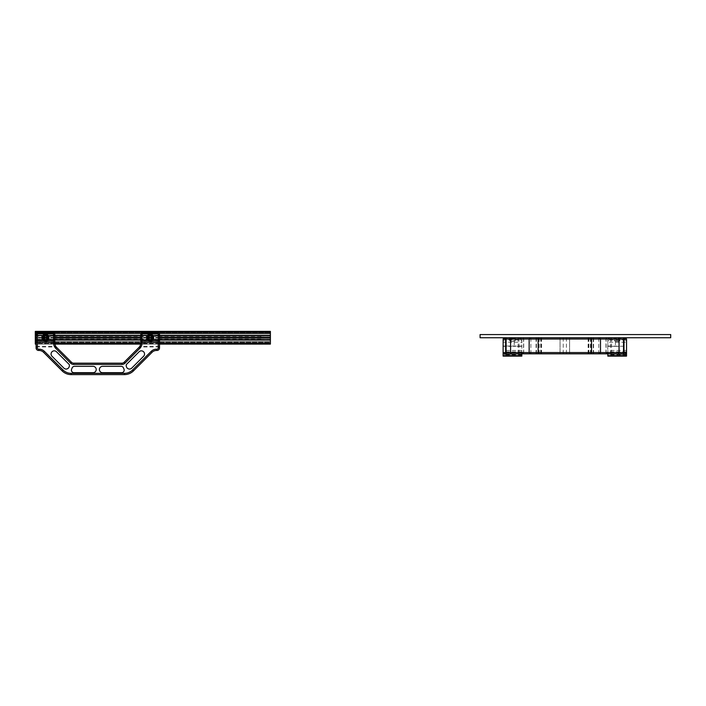 <?xml version="1.0" encoding="UTF-8"?>
<svg xmlns="http://www.w3.org/2000/svg" width="706" height="706" viewBox="0 0 706 706"><rect width="100%" height="100%" fill="white"/><g stroke="black" fill="none" stroke-linecap="round" stroke-linejoin="round"><path stroke-width="0.53" stroke-dasharray="3.53 2.65" d="M159.521 339.657L140.794 339.657L140.794 335.844L159.521 335.844L140.794 335.844L140.794 333.938L142.065 332.667L158.25 332.667L159.521 333.938L159.521 344.104L140.723 343.91A6.354 6.354 0 0 0 140.794 342.957L140.794 340.795L140.794 342.957A6.354 6.354 0 0 1 140.688 344.104L140.794 339.657L159.521 339.657M54.812 347.167L55.748 346.275L56.233 346.964A6.354 6.354 0 0 0 56.674 347.449L71.456 362.24A3.177 3.177 0 0 0 73.706 363.166L121.9 363.166A3.177 3.177 0 0 0 124.15 362.24L138.932 347.449A6.354 6.354 0 0 0 139.373 346.964L139.859 346.275L140.794 347.167L140.362 347.767A7.625 7.625 0 0 1 139.832 348.349L125.05 363.131A4.448 4.448 0 0 1 121.9 364.437L73.706 364.437A4.448 4.448 0 0 1 70.556 363.131L55.774 348.349A7.625 7.625 0 0 1 55.244 347.767L53.665 344.334L54.918 344.104L54.812 342.957A6.354 6.354 0 0 0 54.883 343.91L54.918 344.104A6.354 6.354 0 0 1 54.812 342.957L54.812 339.657L36.085 339.657L36.085 335.844L54.812 335.844L36.085 335.844L36.085 333.938L37.356 332.667L53.541 332.667L54.812 333.938L54.812 335.844L36.085 335.844M270.398 332.032L35.3 332.032L35.3 331.396L270.398 331.396L35.3 331.396L35.3 332.667L35.3 331.396L270.398 331.396L270.398 341.563L270.398 339.657L270.398 341.563L270.398 339.657L35.3 339.657L35.3 344.104L35.3 340.098L35.3 344.104L270.398 344.104L270.398 342.834L270.398 344.104L35.3 344.104M35.3 332.032L35.3 335.844L270.398 335.844L35.3 335.844L35.3 333.938L35.3 341.563L35.3 339.657L35.3 341.563L35.3 339.657L270.398 339.657L270.398 344.104M139.859 346.275L140.688 344.104L159.521 344.104L140.688 344.104L159.521 344.104L159.521 340.61L159.521 347.917A2.542 2.542 0 0 1 156.979 350.458L156.529 350.458A6.354 6.354 0 0 0 152.037 352.32L133.478 370.879A12.708 12.708 0 0 1 124.494 374.604L71.121 374.604A12.708 12.708 0 0 1 62.128 370.879L43.569 352.32A6.354 6.354 0 0 0 39.077 350.458L38.627 350.458A2.542 2.542 0 0 1 36.085 347.917L36.085 344.104L54.918 344.104L36.085 344.104L36.085 339.657L54.812 339.657L54.812 335.844M35.3 332.667L35.3 335.403L35.3 332.667L270.398 332.667L35.3 332.667M35.3 335.844L35.3 333.938L35.3 335.844L270.398 335.844M35.3 338.818L35.3 336.127L35.3 338.818M44.796 336.135L44.796 339.374L44.796 336.127L35.3 336.127M44.796 338.942L44.796 336.409L44.796 338.942M44.831 337.75L44.831 336.409L44.831 337.75M270.398 342.233L270.398 340.292L270.398 342.233L35.3 342.233L270.398 342.233M270.398 340.098L35.3 340.098M270.398 338.792L270.398 336.127L270.398 338.792M260.902 337.75L260.902 336.127L260.902 337.75M260.867 337.75L260.867 336.409L260.867 337.75M270.398 333.267L35.3 333.267L270.398 333.267M270.398 335.209L35.3 335.209L270.398 335.209M270.398 335.403L35.3 335.403M270.398 333.938L35.3 333.938L270.398 333.938M270.398 335.88L35.3 335.88M270.398 337.424L35.3 337.424M270.398 337.75L35.3 337.75M270.398 338.077L35.3 338.077M270.398 339.621L35.3 339.621M270.398 341.563L35.3 341.563L270.398 341.563M270.398 339.657L35.3 339.657M270.398 342.834L35.3 342.834L270.398 342.834M270.398 340.292L35.3 340.292L270.398 340.292M159.521 339.621L140.794 339.621M54.812 339.621L36.085 339.621M159.521 338.077L151.878 338.077M148.445 338.077L140.794 338.077M54.812 338.077L47.161 338.077M43.728 338.077L36.085 338.077M159.521 337.75L151.905 337.75A1.747 1.747 0 0 0 150.89 336.162L149.434 336.162A1.747 1.747 0 0 0 149.434 339.339L150.89 339.339A1.747 1.747 0 0 0 151.905 337.75M148.41 337.75L140.794 337.75M54.812 337.75L47.196 337.75M54.812 336.162L44.716 336.162A1.747 1.747 0 0 0 43.701 337.75L36.085 337.75M159.521 337.424L151.878 337.424M148.445 337.424L140.794 337.424M54.812 337.424L47.161 337.424M43.728 337.424L36.085 337.424M159.521 335.88L140.794 335.88M54.812 335.88L36.085 335.88M42.589 337.75A2.859 2.859 0 0 0 46.878 340.23A2.859 2.859 0 0 0 46.878 335.271A2.859 2.859 0 0 0 42.589 337.75M153.017 337.75A2.859 2.859 0 0 0 148.728 335.271A2.859 2.859 0 0 0 148.728 340.23A2.859 2.859 0 0 0 153.017 337.75M159.521 342.834L140.794 342.834L159.521 342.834M37.356 342.834L54.812 342.834L37.356 342.834L37.356 347.917A1.271 1.271 0 0 0 38.627 349.188L39.077 349.188A7.625 7.625 0 0 1 44.469 351.42L63.028 369.979A11.437 11.437 0 0 0 71.121 373.333L124.494 373.333A11.437 11.437 0 0 0 132.578 369.979L151.137 351.42A7.625 7.625 0 0 1 156.529 349.188L156.979 349.188A1.271 1.271 0 0 0 158.25 347.917L158.25 342.834M36.085 340.61L54.812 340.61L36.085 340.61M54.918 344.104L36.085 344.104L54.918 344.104L55.748 346.275M53.665 344.334L53.63 344.104A7.625 7.625 0 0 1 53.541 342.957L53.541 342.834M142.065 342.834L142.065 342.957A7.625 7.625 0 0 1 141.977 344.104L140.794 347.167M93.042 372.697L73.962 372.697A2.542 2.542 0 0 1 71.615 369.185L72.144 367.914A2.542 2.542 0 0 1 74.492 366.343L93.042 366.343A3.177 3.177 0 0 1 96.219 369.52A3.177 3.177 0 0 1 93.042 372.697M69.047 367.085A3.177 3.177 0 0 1 63.858 368.117L52.006 356.265A3.177 3.177 0 0 1 52.006 351.773A3.177 3.177 0 0 1 56.506 351.773L69.214 364.481A3.177 3.177 0 0 1 69.162 366.793L69.047 367.085M121.114 366.343A2.542 2.542 0 0 1 123.462 367.914L123.991 369.185A2.542 2.542 0 0 1 121.644 372.697L102.573 372.697A3.177 3.177 0 0 1 99.396 369.52A3.177 3.177 0 0 1 102.573 366.343L121.114 366.343M131.748 368.117A3.177 3.177 0 0 1 126.559 367.085L126.445 366.793A3.177 3.177 0 0 1 126.4 364.481L139.108 351.773A3.177 3.177 0 0 1 143.6 351.773A3.177 3.177 0 0 1 143.6 356.265L131.748 368.117M140.794 340.61L159.521 340.61L140.794 340.61M44.716 336.162L36.085 336.162M54.812 339.339L46.172 339.339A1.747 1.747 0 0 0 46.172 336.162M43.701 337.75A1.747 1.747 0 0 0 44.716 339.339L36.085 339.339M44.716 339.339L46.172 339.339M149.434 336.162L140.794 336.162M159.521 335.844L140.794 335.844M159.521 336.162L150.89 336.162M149.434 339.339L140.794 339.339M159.521 339.339L150.89 339.339M54.812 340.795L36.085 340.795L54.812 340.795M159.521 340.795L140.794 340.795L159.521 340.795M670.7 337.75L670.7 334.573L480.08 334.573L480.08 337.75L670.7 337.75M510.623 341.439L514.312 341.439L510.623 341.439L509.608 340.416L515.327 340.416L509.608 340.416L509.608 338.386L515.327 338.386L509.608 338.386L508.973 337.75L515.962 337.75L508.973 337.75M510.72 341.439L514.215 341.439L510.72 341.439L510.72 346.328L511.735 346.328L503.104 346.328L503.104 342.198L521.831 342.198L521.831 340.866L520.56 339.974L504.375 339.974L503.104 340.866L503.104 339.021M620.671 337.75L613.682 337.75L620.671 337.75L620.036 338.386L614.317 338.386L620.036 338.386L620.036 340.416L614.317 340.416L620.036 340.416L619.021 341.439L615.332 341.439L619.021 341.439M618.924 341.439L615.429 341.439L618.924 341.439L618.924 346.328L615.429 346.328L618.924 346.328M520.56 339.974L520.56 339.021L521.787 338.977L521.831 340.866M505.275 337.75L504.04 338.977L503.149 338.977L504.375 337.75L520.56 337.75L521.787 338.977M520.56 339.021L504.375 339.021L504.375 339.974M503.104 342.198L503.104 340.866M503.104 352.559L504.375 353.83L521.831 353.83L523.252 352.559L606.392 352.559L607.813 353.83L521.831 353.83L521.831 339.021L520.56 337.75L625.269 337.75L504.375 337.75M521.831 350.944L521.831 355.974L503.104 355.974L503.104 346.011L521.831 346.011L521.831 342.198M569.592 337.75L591.204 337.75L569.592 337.75L569.592 353.83L591.204 353.83L566.415 353.83L569.592 353.83L569.592 337.75M560.061 337.75L538.44 337.75L560.061 337.75L560.061 353.83L538.44 353.83L563.238 353.83L560.061 353.83L560.061 337.75M593.419 337.75L611.546 337.75L593.216 337.75L593.419 353.83L611.546 353.83L593.419 353.83M523.525 337.75L536.428 337.75L518.098 337.75L523.525 337.75L523.525 353.83L536.428 353.83L523.525 353.83M607.857 338.977L609.084 337.75L607.813 339.021L609.084 339.021L609.084 339.974L607.813 340.866L607.813 339.021L521.831 339.021M607.813 339.021L607.813 346.011L607.813 342.198L626.54 342.198L626.54 340.866L625.269 339.974L625.604 338.977L624.378 337.75M625.269 339.021L609.084 339.021M625.269 337.75L626.496 338.977L625.604 338.977M625.269 339.974L609.084 339.974M607.813 342.198L607.813 340.866M626.54 354.747L607.813 354.747L607.813 355.974L626.54 355.974L626.54 351.844L607.813 351.844L607.813 350.944L607.813 352.876L609.084 354.147L607.742 352.876L607.813 353.83L625.269 353.83L626.54 352.559M626.54 342.198L626.54 351.844M607.813 346.011L626.54 346.328M626.54 352.876L625.269 354.147L609.084 354.147L607.813 352.876M521.831 352.876L520.649 354.147L521.831 352.876L520.56 354.147L504.375 354.147L503.104 352.876M521.831 346.011L503.104 346.011L510.72 346.328M521.902 352.876L522.767 352.629M606.878 352.629L607.742 352.876M607.707 346.011L607.813 350.944M607.813 354.747L607.813 351.844M521.831 346.328L513.191 346.328L521.831 346.328M521.937 346.011L503.104 346.011M616.453 346.328L607.813 346.328L616.453 346.328M521.937 350.467L503.104 350.467M521.831 351.844L503.104 351.844M626.54 350.467L607.707 350.467M536.233 353.83L536.233 337.75M159.521 343.469L140.776 343.469M54.83 343.469L36.085 343.469M270.398 343.469L35.3 343.469M159.521 344.104L140.723 343.91M159.521 346.196L141.2 346.478L140.159 345.737M159.521 346.964L140.926 346.964L139.956 346.116M159.521 347.917L158.25 347.917M156.979 350.458L156.979 349.188M156.529 350.458L156.529 349.188M152.037 352.32L151.137 351.42M133.478 370.879L132.578 369.979M124.494 374.604L124.494 373.333M71.121 374.604L71.121 373.333M62.128 370.879L63.028 369.979M43.569 352.32L44.469 351.42M39.077 350.458L39.077 349.188M38.627 350.458L38.627 349.188M36.085 347.917L37.356 347.917M36.085 346.964L54.68 346.964L55.65 346.116M36.085 346.196L54.406 346.478L55.447 345.737M36.085 344.104L54.883 343.91M55.244 347.767L56.233 346.964M56.674 347.449L55.774 348.349M71.456 362.24L70.556 363.131M73.706 363.166L73.706 364.437M121.9 363.166L121.9 364.437M124.15 362.24L125.05 363.131M138.932 347.449L139.832 348.349M139.373 346.964L140.362 347.767M54.812 342.957L53.541 342.957M140.688 344.104L141.941 344.334M140.794 342.957L142.065 342.957M54.812 342.022L36.085 342.022M159.521 342.022L140.794 342.022M520.887 338.977L519.66 337.75M609.984 337.75L608.757 338.977M522.263 353.83L523.252 352.559M522.793 337.75L523.693 339.021L523.693 352.559L522.793 353.83M537.575 337.75L538.475 339.021L538.475 352.559L537.575 353.83M540.725 337.75L540.725 353.83M588.919 337.75L588.919 353.83M592.069 337.75L591.169 339.021L591.169 352.559L592.069 353.83M606.851 337.75L605.951 339.021L605.951 352.559L606.851 353.83M606.392 352.559L607.381 353.83M521.699 353.83L522.669 352.665M522.466 352.735L521.425 353.882M520.684 354.138L521.937 352.876M606.975 352.665L607.945 353.83M608.219 353.882L607.178 352.735M607.707 352.876L608.96 354.138M521.831 354.747L503.104 354.747M521.831 354.297L503.104 354.297M521.831 352.241L503.104 352.241M626.54 352.241L607.813 352.241M626.54 354.297L607.813 354.297M539.163 353.83L539.163 337.75M541.511 353.83L541.511 337.75M536.181 353.83L536.181 337.75M536.066 353.83L536.066 337.75M588.663 353.83L588.663 337.75M588.133 353.83L588.133 337.75M606.127 353.83L606.127 337.75M610.619 353.83L610.619 337.75M598.767 353.83L598.767 337.75M591.01 353.83L591.01 337.75M540.981 337.75L540.981 353.83M530.877 353.83L530.877 337.75M519.025 337.75L519.025 353.83M538.634 353.83L538.634 337.75M590.481 353.83L590.481 337.75M593.464 353.83L593.464 337.75M593.578 353.83L593.578 337.75M44.796 339.374L35.3 339.374M260.902 336.409L44.796 336.409M260.902 339.092L44.796 339.092M270.398 336.127L260.902 336.127M270.398 339.374L260.902 339.374M514.312 341.439L515.327 340.416L515.327 338.386L515.962 337.75M615.332 341.439L614.317 340.416L614.317 338.386L613.682 337.75M514.215 341.439L514.215 346.328M615.429 341.439L615.429 346.328M563.238 337.75L563.238 353.83M536.428 337.75L536.428 353.83M566.415 337.75L566.415 353.83M611.546 337.75L611.546 353.83M591.204 353.83L591.204 337.75M518.098 337.75L518.098 353.83M538.44 353.83L538.44 337.75M593.216 353.83L593.216 337.75"/><path stroke-width="1.06" d="M270.398 344.104L159.521 344.104L270.398 344.104L270.398 339.657L159.521 339.657M140.794 339.657L54.812 339.657M36.085 339.657L35.3 339.657L35.3 331.396L270.398 331.396L270.398 332.032L35.3 332.032M270.398 339.657L270.398 335.844L159.521 335.844M140.794 335.844L54.812 335.844M36.085 335.844L35.3 335.844M270.398 335.844L270.398 332.032M35.3 344.104L36.085 344.104L35.3 344.104L35.3 339.657M140.688 344.104L54.918 344.104L140.688 344.104M270.398 339.621L159.521 339.621M140.794 339.621L54.812 339.621M36.085 339.621L35.3 339.621M270.398 338.077L159.521 338.077M151.878 338.077L148.445 338.077M140.794 338.077L54.812 338.077M47.161 338.077L43.728 338.077M36.085 338.077L35.3 338.077M270.398 337.75L159.521 337.75M151.905 337.75A1.747 1.747 0 0 1 149.284 339.259A1.747 1.747 0 0 1 149.284 336.241A1.747 1.747 0 0 1 151.905 337.75L148.41 337.75M140.794 337.75L54.812 337.75M47.196 337.75L43.701 337.75A1.747 1.747 0 0 1 46.322 336.241A1.747 1.747 0 0 1 46.322 339.259A1.747 1.747 0 0 1 43.701 337.75M36.085 337.75L35.3 337.75M270.398 337.424L159.521 337.424M151.878 337.424L148.445 337.424M140.794 337.424L54.812 337.424M47.161 337.424L43.728 337.424M36.085 337.424L35.3 337.424M270.398 335.88L159.521 335.88M140.794 335.88L54.812 335.88M36.085 335.88L35.3 335.88M43.604 337.75A1.844 1.844 0 0 1 46.367 336.153A1.844 1.844 0 0 1 46.367 339.348A1.844 1.844 0 0 1 43.604 337.75M42.589 337.75A2.859 2.859 0 0 1 46.878 335.271A2.859 2.859 0 0 1 46.878 340.23A2.859 2.859 0 0 1 42.589 337.75M152.002 337.75A1.844 1.844 0 0 1 149.24 339.348A1.844 1.844 0 0 1 149.24 336.153A1.844 1.844 0 0 1 152.002 337.75M153.017 337.75A2.859 2.859 0 0 1 148.728 340.23A2.859 2.859 0 0 1 148.728 335.271A2.859 2.859 0 0 1 153.017 337.75M158.25 334.838L159.521 333.938L159.521 347.917A2.542 2.542 0 0 1 156.979 350.458L156.529 350.458A6.354 6.354 0 0 0 152.037 352.32L133.478 370.879A12.708 12.708 0 0 1 124.494 374.604L71.121 374.604A12.708 12.708 0 0 1 62.128 370.879L43.569 352.32A6.354 6.354 0 0 0 39.077 350.458L38.627 350.458A2.542 2.542 0 0 1 36.085 347.917L36.085 333.938L37.021 332.711L53.868 332.711L54.812 333.938L54.812 342.957L53.541 342.957A7.625 7.625 0 0 0 55.774 348.349L70.556 363.131A4.448 4.448 0 0 0 73.706 364.437L121.9 364.437A4.448 4.448 0 0 0 125.05 363.131L139.832 348.349A7.625 7.625 0 0 0 142.065 342.957L142.065 334.838A2.197 1.271 -135 0 1 142.965 333.938L157.359 333.938A2.197 1.271 -45 0 1 158.25 334.838L158.25 347.917A1.271 1.271 0 0 1 156.979 349.188L156.529 349.188A7.625 7.625 0 0 0 151.137 351.42L132.578 369.979A11.437 11.437 0 0 1 124.494 373.333L71.121 373.333A11.437 11.437 0 0 1 63.028 369.979L44.469 351.42A7.625 7.625 0 0 0 39.077 349.188L38.627 349.188A1.271 1.271 0 0 1 37.356 347.917L37.356 334.838A2.197 1.271 -135 0 1 38.256 333.938L52.641 333.938A2.197 1.271 -45 0 1 53.541 334.838L53.541 342.957M153.652 337.75A3.495 3.495 0 0 0 148.41 334.723A3.495 3.495 0 0 0 148.41 340.777A3.495 3.495 0 0 0 153.652 337.75M102.573 372.697A3.177 3.177 0 0 1 99.396 369.52A3.177 3.177 0 0 1 102.573 366.343L121.114 366.343A2.542 2.542 0 0 1 123.462 367.914L123.991 369.185A2.542 2.542 0 0 1 121.644 372.697L102.573 372.697M93.042 366.343A3.177 3.177 0 0 1 96.219 369.52A3.177 3.177 0 0 1 93.042 372.697L73.962 372.697A2.542 2.542 0 0 1 71.615 369.185L72.144 367.914A2.542 2.542 0 0 1 74.492 366.343L93.042 366.343M126.4 364.481L139.108 351.773A3.177 3.177 0 0 1 143.6 351.773A3.177 3.177 0 0 1 143.6 356.265L131.748 368.117A3.177 3.177 0 0 1 126.559 367.085L126.445 366.793A3.177 3.177 0 0 1 126.4 364.481M56.506 351.773L69.214 364.481A3.177 3.177 0 0 1 69.162 366.793L69.047 367.085A3.177 3.177 0 0 1 63.858 368.117L52.006 356.265A3.177 3.177 0 0 1 52.006 351.773A3.177 3.177 0 0 1 56.506 351.773M41.954 337.75A3.495 3.495 0 0 0 47.196 340.777A3.495 3.495 0 0 0 47.196 334.723A3.495 3.495 0 0 0 41.954 337.75M142.965 333.938L141.738 332.711L140.838 333.611L142.065 334.838M54.812 342.957A6.354 6.354 0 0 0 56.674 347.449L71.456 362.24A3.177 3.177 0 0 0 73.706 363.166L121.9 363.166A3.177 3.177 0 0 0 124.15 362.24L138.932 347.449A6.354 6.354 0 0 0 140.794 342.957L140.838 333.611M141.738 332.711L158.25 332.667L157.359 333.938M159.477 333.611L158.585 332.711M670.7 337.75L670.7 334.573L480.08 334.573L480.08 337.75L670.7 337.75M626.54 355.974L626.54 352.559L503.104 352.559L503.149 338.977M626.54 340.866L626.54 339.021L625.269 337.75M625.269 353.83L626.54 352.559L626.54 339.021L623.998 339.021L623.998 353.83L625.269 354.147L607.945 353.83M626.54 352.876L625.269 354.147M521.699 353.83L504.375 354.147L503.104 352.559L504.375 353.83L623.998 353.83M503.104 352.876L503.104 355.974M504.375 337.75L503.104 339.021L623.998 339.021L623.998 337.75M521.831 355.974L521.831 353.83M607.813 353.83L607.813 355.974M270.398 343.469L159.521 343.469M140.776 343.469L54.83 343.469M36.085 343.469L35.3 343.469M53.868 332.711L52.641 333.938M53.541 334.838L54.768 333.611M36.13 333.611L37.356 334.838M38.256 333.938L37.021 332.711M36.085 347.917L37.356 347.917M140.794 342.957L142.065 342.957M138.932 347.449L139.832 348.349M124.15 362.24L125.05 363.131M121.9 363.166L121.9 364.437M73.706 363.166L73.706 364.437M71.456 362.24L70.556 363.131M56.674 347.449L55.774 348.349M38.627 350.458L38.627 349.188M39.077 350.458L39.077 349.188M43.569 352.32L44.469 351.42M62.128 370.879L63.028 369.979M71.121 374.604L71.121 373.333M124.494 374.604L124.494 373.333M133.478 370.879L132.578 369.979M152.037 352.32L151.137 351.42M156.529 350.458L156.529 349.188M156.979 350.458L156.979 349.188M159.521 347.917L158.25 347.917M626.54 352.638L625.269 353.882L608.219 353.882M623.548 337.75L623.548 353.83M618.156 337.75L619.056 339.021L619.056 352.559L618.156 353.83M599.597 337.75L600.497 339.021L600.497 352.559L599.597 353.83M591.513 337.75L591.513 353.83M538.14 337.75L538.14 353.83M530.047 337.75L529.147 339.021L529.147 352.559L530.047 353.83M511.488 337.75L510.588 339.021L510.588 352.559L511.488 353.83M506.096 337.75L506.096 353.83M505.646 337.75L505.646 353.83M503.104 352.638L504.375 353.882L521.425 353.882M521.831 355.639L503.104 355.639M626.54 355.639L607.813 355.639M521.831 356.115L503.104 356.115M626.54 356.115L607.813 356.115"/></g></svg>
